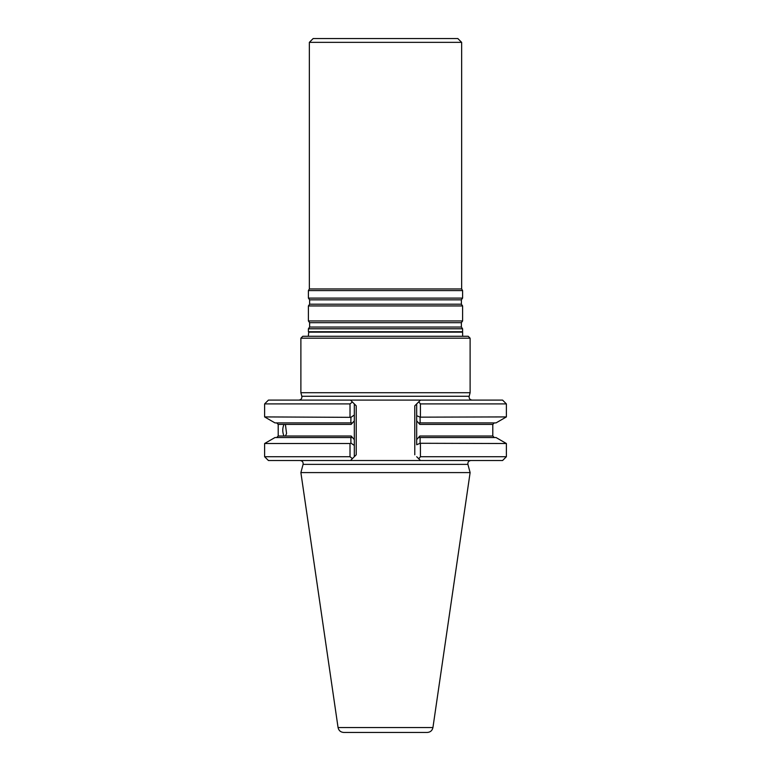 <?xml version="1.0" encoding="UTF-8"?>
<svg xmlns="http://www.w3.org/2000/svg" width="771" height="771" viewBox="0 0 771 771"><rect width="100%" height="100%" fill="white"/><g stroke="black" fill="none" stroke-linecap="round" stroke-linejoin="round"><path stroke-width="1.16" d="M462.6 328.783L308.4 328.783L308.4 331.732L462.6 331.732L462.6 328.783L461.386 327.049L461.386 322.683L462.6 320.948L308.4 320.948L309.614 322.683L309.614 327.049L308.4 328.783M461.646 42.357L309.354 42.357L313.161 38.55L457.839 38.55L461.646 42.357L461.646 288.952L462.6 290.6L462.6 298.107L461.386 299.842L461.386 304.208L462.6 305.942L308.4 305.942L308.4 320.948M462.6 305.942L462.6 320.948M462.6 298.107L308.4 298.107L309.614 299.842L309.614 304.208L308.4 305.942M462.6 290.6L308.4 290.6L308.4 298.107M461.646 288.952L309.354 288.952L308.4 290.6M462.677 336.291L462.6 331.732M300.883 338.19L470.117 338.19L468.219 336.291L302.781 336.291L300.883 338.19L300.883 392.718L470.117 392.718L469.163 396.265L301.837 396.265C302.097 398.501 301.114 399.783 298.888 400.101M427.288 732.45L343.712 732.45L427.288 732.45C430.372 732.219 432.261 730.59 432.936 727.564L470.117 472.594L300.883 472.594L338.064 727.564C338.739 730.59 340.628 732.219 343.712 732.45M350.015 443.518L350.911 443.094L350.863 437.543L274.958 437.543L264.617 443.518L264.617 456.721L350.015 456.721L350.015 443.518L264.617 443.518M351.721 437.543L350.863 437.543L351.721 437.543L351.152 436.02L354.313 439.634L354.313 445.426L350.911 443.094M351.152 436.02L283.979 436.02L285.415 436.02L286.561 433.572L285.415 424.416L283.979 424.416L351.152 424.416L351.721 422.894L274.958 422.894L264.617 416.918L350.911 417.342L354.313 415.01L354.313 456.721L356.221 454.813L352.386 458.649L350.015 456.721M351.721 422.894L350.863 422.894L350.911 417.342M496.042 422.894L419.27 422.894L419.838 424.416L416.687 420.802L416.687 415.685L420.079 417.159L506.383 416.918L496.042 422.894M420.079 417.159L420.128 422.894L419.27 422.894M419.27 437.543L494.317 437.543L492.794 436.02L419.838 436.02L419.27 437.543L420.128 437.543L420.079 443.277L416.687 444.751L416.687 439.634L419.838 436.02M420.079 443.277L506.383 443.518L496.042 437.543L420.128 437.543M276.683 422.894L278.206 424.416L283.979 424.416C282.34 428.281 282.34 432.155 283.979 436.02L278.206 436.02L276.683 437.543M470.859 460.528C468.623 460.846 467.65 462.128 467.91 464.364L470.117 472.594M354.313 415.01L354.313 403.908L356.221 405.816L354.313 403.908L354.313 420.802L351.152 424.416M354.313 403.908L352.386 401.98L350.015 403.908L264.617 403.908L268.424 400.101L420.494 400.101L418.759 401.836L420.494 400.101L502.576 400.101L506.383 403.908L420.426 403.908L418.759 401.836L416.687 403.908L416.687 444.751M420.426 443.518L420.426 456.721L418.759 458.793L420.494 460.528L416.687 456.721M506.383 443.518L506.383 456.721L420.426 456.721M350.015 403.908L350.015 416.918M420.426 403.908L420.426 416.918M354.313 445.426L354.313 456.721M506.383 456.721L502.576 460.528L350.506 460.528L352.386 458.649L350.506 460.528L268.424 460.528L264.617 456.721M416.687 415.685L416.687 403.908L414.779 405.816L416.687 403.908M350.506 400.101L352.386 401.98L350.506 400.101M472.112 400.101C469.886 399.783 468.903 398.501 469.163 396.265M470.117 338.19L470.117 392.718M461.386 327.049L309.614 327.049M461.386 322.683L309.614 322.683M461.386 304.208L309.614 304.208M461.386 299.842L309.614 299.842M462.282 332.147L308.718 332.147L308.323 336.291M432.936 727.564L338.064 727.564M494.317 422.894L492.794 424.416L419.838 424.416M467.91 464.364L303.09 464.364L300.883 472.594M356.221 405.816L356.221 454.813M414.779 405.816L414.779 454.813M309.354 42.357L309.354 288.952M278.206 424.416L278.206 436.02M492.794 424.416L492.794 436.02M264.617 403.908L264.617 416.918M506.383 403.908L506.383 416.918M303.09 464.364C303.35 462.128 302.377 460.846 300.141 460.528M301.837 396.265L300.883 392.718"/></g></svg>
